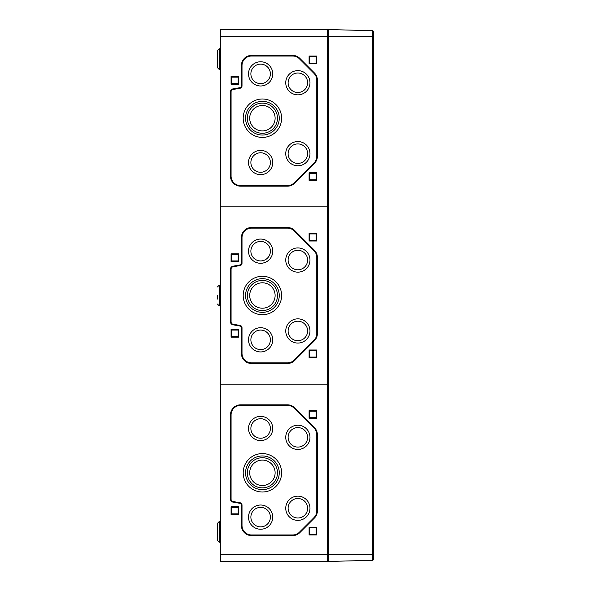 <?xml version="1.0" encoding="UTF-8"?>
<svg xmlns="http://www.w3.org/2000/svg" width="591" height="591" viewBox="0 0 591 591"><rect width="100%" height="100%" fill="white"/><g stroke="black" fill="none" stroke-linecap="round" stroke-linejoin="round"><path stroke-width="0.89" d="M220.443 373.852L220.443 364.898M220.443 344.302L220.443 335.348M220.443 36.642L327.414 36.642L327.414 29.55L220.443 29.55L220.443 384.15L327.414 384.15L327.414 206.85L328.596 206.85L327.414 206.85L327.414 36.642L328.596 36.642L328.596 561.45L372.36 560.305A1.182 1.182 0 0 0 373.512 559.123L373.512 36.642L372.36 36.642L372.36 554.358L373.512 554.358M220.443 206.85L327.414 206.85L220.443 206.85M220.443 226.102L220.443 217.148M220.443 255.652L220.443 246.698M220.088 285.121L220.443 276.248M220.443 314.752L220.088 305.879M327.414 361.773L328.596 361.773L327.414 361.773M328.596 384.15L327.414 384.15L328.596 384.15M327.414 229.227L328.596 229.227L327.414 229.227M241.424 263.224A1.773 1.773 0 0 1 239.961 264.967L232.935 266.209A2.955 2.955 0 0 0 230.49 269.119L230.49 321.881A2.955 2.955 0 0 0 232.935 324.791L239.961 326.033A1.773 1.773 0 0 1 241.424 327.776L241.424 353.418A10.047 10.047 0 0 0 251.47 363.465L287.522 363.465A10.047 10.047 0 0 0 294.628 360.525L314.427 340.726A10.047 10.047 0 0 0 317.367 333.62L317.367 257.38A10.047 10.047 0 0 0 314.427 250.274L294.628 230.475A10.047 10.047 0 0 0 287.522 227.535L251.47 227.535A10.047 10.047 0 0 0 241.424 237.582L241.424 263.224L242.015 263.224L242.015 237.582A9.456 9.456 0 0 1 251.47 228.126L287.522 228.126A9.456 9.456 0 0 1 294.207 230.896L314.006 250.695A9.456 9.456 0 0 1 316.776 257.38L316.776 333.62A9.456 9.456 0 0 1 314.006 340.305L294.207 360.104A9.456 9.456 0 0 1 287.522 362.874L251.47 362.874A9.456 9.456 0 0 1 242.015 353.418L242.015 327.776A2.364 2.364 0 0 0 240.064 325.449L233.031 324.215A2.364 2.364 0 0 1 231.081 321.881L231.081 269.119A2.364 2.364 0 0 1 233.031 266.785L240.064 265.551A2.364 2.364 0 0 0 242.015 263.224M316.776 357.673L316.776 349.99L309.093 349.99L309.093 357.673L316.776 357.673L316.185 357.082L309.684 357.082L309.684 350.581L316.185 350.581L316.185 357.082M316.776 241.01L316.776 233.327L309.093 233.327L309.093 241.01L316.776 241.01L316.185 240.419L309.684 240.419L309.684 233.918L316.185 233.918L316.185 240.419M238.764 337.166L238.764 329.483L231.081 329.483L231.081 337.166L238.764 337.166L238.173 336.575L231.672 336.575L231.672 330.074L238.173 330.074L238.173 336.575M238.764 261.517L238.764 253.835L231.081 253.835L231.081 261.517L238.764 261.517L238.173 260.926L231.672 260.926L231.672 254.425L238.173 254.425L238.173 260.926M231.672 260.926L231.081 261.517M238.173 254.425L238.764 253.835M231.672 254.425L231.081 253.835M231.672 336.575L231.081 337.166M238.173 330.074L238.764 329.483M231.672 330.074L231.081 329.483M309.684 240.419L309.093 241.01M316.185 233.918L316.776 233.327M309.684 233.918L309.093 233.327M309.684 357.082L309.093 357.673M316.185 350.581L316.776 349.99M309.684 350.581L309.093 349.99M243.196 295.5A19.207 19.207 0 0 0 272.008 312.137A19.207 19.207 0 0 0 272.008 278.863A19.207 19.207 0 0 0 243.196 295.5M245.56 295.5A16.844 16.844 0 0 0 270.826 310.09A16.844 16.844 0 0 0 270.826 280.91A16.844 16.844 0 0 0 245.56 295.5M247.334 295.5A15.07 15.07 0 0 0 269.939 308.554A15.07 15.07 0 0 0 269.939 282.446A15.07 15.07 0 0 0 247.334 295.5M249.698 295.5A12.707 12.707 0 0 0 268.757 306.507A12.707 12.707 0 0 0 268.757 284.493A12.707 12.707 0 0 0 249.698 295.5M248.516 251.175A12.115 12.115 0 0 0 266.689 261.665A12.115 12.115 0 0 0 266.689 240.685A12.115 12.115 0 0 0 248.516 251.175M250.88 251.175A9.752 9.752 0 0 0 265.507 259.619A9.752 9.752 0 0 0 265.507 242.731A9.752 9.752 0 0 0 250.88 251.175M248.516 339.825A12.115 12.115 0 0 0 266.689 350.315A12.115 12.115 0 0 0 266.689 329.335A12.115 12.115 0 0 0 248.516 339.825M250.88 339.825A9.752 9.752 0 0 0 265.507 348.269A9.752 9.752 0 0 0 265.507 331.381A9.752 9.752 0 0 0 250.88 339.825M285.749 260.04A12.115 12.115 0 0 0 303.922 270.53A12.115 12.115 0 0 0 303.922 249.55A12.115 12.115 0 0 0 285.749 260.04M288.113 260.04A9.752 9.752 0 0 0 302.74 268.484A9.752 9.752 0 0 0 302.74 251.596A9.752 9.752 0 0 0 288.113 260.04M285.749 330.96A12.115 12.115 0 0 0 303.922 341.45A12.115 12.115 0 0 0 303.922 320.47A12.115 12.115 0 0 0 285.749 330.96M288.113 330.96A9.752 9.752 0 0 0 302.74 339.404A9.752 9.752 0 0 0 302.74 322.516A9.752 9.752 0 0 0 288.113 330.96M217.488 295.5L217.488 299.046M220.443 196.552L220.443 187.598M220.443 78.352L220.088 69.479L219.202 69.45L217.488 67.677L217.488 50.523L217.488 55.554L217.488 50.523L219.202 48.75L219.202 69.45L220.443 69.487M220.443 107.902L220.443 98.948M220.443 137.452L220.443 128.498M327.414 184.473L328.596 184.473L327.414 184.473M327.414 52.303L328.596 52.303M327.414 31.323L328.596 31.323M231.672 77.126L238.173 77.126L238.173 83.627L231.672 83.627L231.672 77.126L231.081 76.534L238.764 76.534L238.764 84.218L231.081 84.218L231.081 76.534M238.173 77.126L238.764 76.534M238.173 83.627L238.764 84.218M231.672 83.627L231.081 84.218M309.684 173.281L316.185 173.281L316.185 179.782L309.684 179.782L309.684 173.281L309.093 172.69L316.776 172.69L316.776 180.373L309.093 180.373L309.093 172.69M316.185 173.281L316.776 172.69M316.185 179.782L316.776 180.373M309.684 179.782L309.093 180.373M309.684 56.618L316.185 56.618L316.185 63.119L309.684 63.119L309.684 56.618L309.093 56.027L316.776 56.027L316.776 63.71L309.093 63.71L309.093 56.027M316.185 56.618L316.776 56.027M316.185 63.119L316.776 63.71M309.684 63.119L309.093 63.71M249.698 118.2A12.707 12.707 0 0 1 268.757 107.193A12.707 12.707 0 0 1 268.757 129.207A12.707 12.707 0 0 1 249.698 118.2M247.334 118.2A15.07 15.07 0 0 1 269.939 105.146A15.07 15.07 0 0 1 269.939 131.254A15.07 15.07 0 0 1 247.334 118.2M245.56 118.2A16.844 16.844 0 0 1 270.826 103.61A16.844 16.844 0 0 1 270.826 132.79A16.844 16.844 0 0 1 245.56 118.2M243.196 118.2A19.207 19.207 0 0 1 272.008 101.563A19.207 19.207 0 0 1 272.008 134.837A19.207 19.207 0 0 1 243.196 118.2M250.88 162.525A9.752 9.752 0 0 1 265.507 154.081A9.752 9.752 0 0 1 265.507 170.969A9.752 9.752 0 0 1 250.88 162.525M248.516 162.525A12.115 12.115 0 0 1 266.689 152.035A12.115 12.115 0 0 1 266.689 173.015A12.115 12.115 0 0 1 248.516 162.525M250.88 73.875A9.752 9.752 0 0 1 265.507 65.431A9.752 9.752 0 0 1 265.507 82.319A9.752 9.752 0 0 1 250.88 73.875M248.516 73.875A12.115 12.115 0 0 1 266.689 63.385A12.115 12.115 0 0 1 266.689 84.365A12.115 12.115 0 0 1 248.516 73.875M288.113 153.66A9.752 9.752 0 0 1 302.74 145.216A9.752 9.752 0 0 1 302.74 162.104A9.752 9.752 0 0 1 288.113 153.66M285.749 153.66A12.115 12.115 0 0 1 303.922 143.17A12.115 12.115 0 0 1 303.922 164.15A12.115 12.115 0 0 1 285.749 153.66M288.113 82.74A9.752 9.752 0 0 1 302.74 74.296A9.752 9.752 0 0 1 302.74 91.184A9.752 9.752 0 0 1 288.113 82.74M285.749 82.74A12.115 12.115 0 0 1 303.922 72.25A12.115 12.115 0 0 1 303.922 93.23A12.115 12.115 0 0 1 285.749 82.74M316.776 80.081L316.776 156.32A9.456 9.456 0 0 1 314.006 163.005L294.207 182.804A9.456 9.456 0 0 1 287.522 185.574L240.537 185.574A9.456 9.456 0 0 1 231.081 176.118L231.081 91.819A2.364 2.364 0 0 1 233.031 89.485L240.064 88.251A2.364 2.364 0 0 0 242.015 85.924L242.015 65.483A9.456 9.456 0 0 1 251.47 56.027L292.722 56.027A9.456 9.456 0 0 1 299.408 58.797L314.006 73.395A9.456 9.456 0 0 1 316.776 80.081L317.367 80.081L317.367 156.32A10.047 10.047 0 0 1 314.427 163.426L314.006 163.005M317.367 80.081A10.047 10.047 0 0 0 314.427 72.974L299.829 58.376A10.047 10.047 0 0 0 292.722 55.436L251.47 55.436A10.047 10.047 0 0 0 241.424 65.483L241.424 85.924A1.773 1.773 0 0 1 239.961 87.667L232.935 88.909A2.955 2.955 0 0 0 230.49 91.819L230.49 176.118A10.047 10.047 0 0 0 240.537 186.165L287.522 186.165A10.047 10.047 0 0 0 294.628 183.225L314.427 163.426M220.443 167.002L220.443 158.048M217.488 55.554L217.488 62.646M220.443 554.358L220.443 561.45L327.414 561.45L327.414 384.15L220.443 384.15L220.443 554.358L372.36 554.358L372.36 560.305A1.182 1.182 0 0 0 373.512 559.123L373.512 558.377M239.961 503.333A1.773 1.773 0 0 1 241.424 505.076L241.424 525.517A10.047 10.047 0 0 0 251.47 535.564L292.722 535.564A10.047 10.047 0 0 0 299.829 532.624L314.427 518.026A10.047 10.047 0 0 0 317.367 510.92L317.367 434.68A10.047 10.047 0 0 0 314.427 427.574L294.628 407.775A10.047 10.047 0 0 0 287.522 404.835L240.537 404.835A10.047 10.047 0 0 0 230.49 414.882L230.49 499.181A2.955 2.955 0 0 0 232.935 502.091L239.961 503.333L240.064 502.749L233.031 501.515A2.364 2.364 0 0 1 231.081 499.181L231.081 414.882A9.456 9.456 0 0 1 240.537 405.426L287.522 405.426A9.456 9.456 0 0 1 294.207 408.196L314.006 427.995A9.456 9.456 0 0 1 316.776 434.68L316.776 510.92A9.456 9.456 0 0 1 314.006 517.605L299.408 532.203A9.456 9.456 0 0 1 292.722 534.973L251.47 534.973A9.456 9.456 0 0 1 242.015 525.517L242.015 505.076A2.364 2.364 0 0 0 240.064 502.749M316.776 534.973L316.776 527.29L309.093 527.29L309.093 534.973L316.776 534.973L316.185 534.382L309.684 534.382L309.684 527.881L316.185 527.881L316.185 534.382M316.776 418.31L316.776 410.627L309.093 410.627L309.093 418.31L316.776 418.31L316.185 417.719L309.684 417.719L309.684 411.218L316.185 411.218L316.185 417.719M238.764 514.466L238.764 506.783L231.081 506.783L231.081 514.466L238.764 514.466L238.173 513.875L231.672 513.875L231.672 507.373L238.173 507.373L238.173 513.875M220.088 521.521L220.443 512.648M220.443 492.052L220.443 483.098M220.443 432.952L220.443 423.998M220.443 462.502L220.443 453.548M327.414 538.697L328.596 538.697M327.414 406.527L328.596 406.527L327.414 406.527M327.414 559.677L328.596 559.677M231.672 513.875L231.081 514.466M238.173 507.373L238.764 506.783M231.672 507.373L231.081 506.783M309.684 417.719L309.093 418.31M316.185 411.218L316.776 410.627M309.684 411.218L309.093 410.627M309.684 534.382L309.093 534.973M316.185 527.881L316.776 527.29M309.684 527.881L309.093 527.29M243.196 472.8A19.207 19.207 0 0 0 272.008 489.437A19.207 19.207 0 0 0 272.008 456.163A19.207 19.207 0 0 0 243.196 472.8M245.56 472.8A16.844 16.844 0 0 0 270.826 487.39A16.844 16.844 0 0 0 270.826 458.21A16.844 16.844 0 0 0 245.56 472.8M247.334 472.8A15.07 15.07 0 0 0 269.939 485.854A15.07 15.07 0 0 0 269.939 459.746A15.07 15.07 0 0 0 247.334 472.8M249.698 472.8A12.707 12.707 0 0 0 268.757 483.807A12.707 12.707 0 0 0 268.757 461.793A12.707 12.707 0 0 0 249.698 472.8M248.516 428.475A12.115 12.115 0 0 0 266.689 438.965A12.115 12.115 0 0 0 266.689 417.985A12.115 12.115 0 0 0 248.516 428.475M250.88 428.475A9.752 9.752 0 0 0 265.507 436.919A9.752 9.752 0 0 0 265.507 420.031A9.752 9.752 0 0 0 250.88 428.475M248.516 517.125A12.115 12.115 0 0 0 266.689 527.615A12.115 12.115 0 0 0 266.689 506.635A12.115 12.115 0 0 0 248.516 517.125M250.88 517.125A9.752 9.752 0 0 0 265.507 525.569A9.752 9.752 0 0 0 265.507 508.681A9.752 9.752 0 0 0 250.88 517.125M285.749 437.34A12.115 12.115 0 0 0 303.922 447.83A12.115 12.115 0 0 0 303.922 426.85A12.115 12.115 0 0 0 285.749 437.34M288.113 437.34A9.752 9.752 0 0 0 302.74 445.784A9.752 9.752 0 0 0 302.74 428.896A9.752 9.752 0 0 0 288.113 437.34M285.749 508.26A12.115 12.115 0 0 0 303.922 518.75A12.115 12.115 0 0 0 303.922 497.77A12.115 12.115 0 0 0 285.749 508.26M288.113 508.26A9.752 9.752 0 0 0 302.74 516.704A9.752 9.752 0 0 0 302.74 499.816A9.752 9.752 0 0 0 288.113 508.26M220.443 403.402L220.443 394.448M220.443 542.287L219.202 542.25L219.202 521.55L217.488 523.323L217.488 540.477L219.202 542.25L217.488 540.477M373.512 32.623L373.512 31.877A1.182 1.182 0 0 0 372.36 30.695L328.596 29.55L328.596 36.642L372.36 36.642L372.36 30.695A1.182 1.182 0 0 1 373.512 31.877L373.512 36.642M220.443 285.113L219.202 285.15L219.202 305.85L220.443 305.887M317.367 333.62L316.776 333.62M317.367 257.38L316.776 257.38M314.427 250.274L314.006 250.695M294.628 230.475L294.207 230.896M287.522 227.535L287.522 228.126M251.47 227.535L251.47 228.126M241.424 237.582L242.015 237.582M239.961 264.967L240.064 265.551M232.935 266.209L233.031 266.785M230.49 269.119L231.081 269.119M230.49 321.881L231.081 321.881M232.935 324.791L233.031 324.215M239.961 326.033L240.064 325.449M241.424 327.776L242.015 327.776M241.424 353.418L242.015 353.418M251.47 363.465L251.47 362.874M287.522 363.465L287.522 362.874M294.628 360.525L294.207 360.104M314.427 340.726L314.006 340.305M317.367 156.32L316.776 156.32M294.628 183.225L294.207 182.804M287.522 186.165L287.522 185.574M240.537 186.165L240.537 185.574M230.49 176.118L231.081 176.118M230.49 91.819L231.081 91.819M232.935 88.909L233.031 89.485M239.961 87.667L240.064 88.251M241.424 85.924L242.015 85.924M241.424 65.483L242.015 65.483M251.47 55.436L251.47 56.027M292.722 55.436L292.722 56.027M299.829 58.376L299.408 58.797M314.427 72.974L314.006 73.395M317.367 510.92L316.776 510.92M317.367 434.68L316.776 434.68M314.427 427.574L314.006 427.995M294.628 407.775L294.207 408.196M287.522 404.835L287.522 405.426M240.537 404.835L240.537 405.426M230.49 414.882L231.081 414.882M230.49 499.181L231.081 499.181M232.935 502.091L233.031 501.515M241.424 505.076L242.015 505.076M241.424 525.517L242.015 525.517M251.47 535.564L251.47 534.973M292.722 535.564L292.722 534.973M299.829 532.624L299.408 532.203M314.427 518.026L314.006 517.605M219.202 305.85L217.488 304.077L219.202 305.85M219.202 285.15L217.488 286.923L219.202 285.15M219.202 48.75L220.443 48.713L219.202 48.75L217.488 50.523M219.202 69.45L217.488 67.677M220.443 521.513L219.202 521.55L217.488 523.323"/></g></svg>
